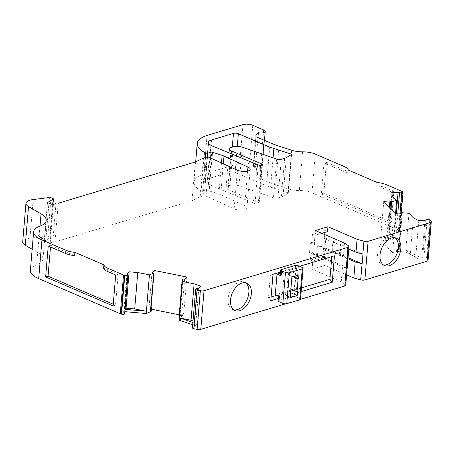 <?xml version="1.0" encoding="UTF-8"?>
<svg xmlns="http://www.w3.org/2000/svg" width="454" height="454" viewBox="0 0 454 454"><rect width="100%" height="100%" fill="white"/><g stroke="black" fill="none" stroke-linecap="round" stroke-linejoin="round"><path stroke-width="0.34" stroke-dasharray="2.27 1.7" d="M332.084 250.852A2.083 0.755 4.8 0 1 332.6 251.193A10.459 3.797 4.8 0 0 335.205 252.901A10.459 3.797 4.8 0 0 339.422 254.127L340.233 244.456A10.459 3.797 4.8 0 1 336.017 243.236A10.459 3.797 4.8 0 1 333.412 241.522A2.083 0.755 4.8 0 0 332.896 241.182L325.847 238.151L325.036 247.822L332.084 250.852L332.896 241.182M42.704 238.446L41.706 238.458L38.658 235.626M151.006 307.755L150.336 308.397L150.813 308.561A1.39 0.505 -175.2 0 1 150.932 308.601M151.347 309.492L150.149 310.655L150.626 310.814A1.39 0.505 -175.2 0 1 150.779 310.876A1.39 0.505 -175.2 0 1 151.199 311.279M428.054 260.448A3.473 1.26 4.8 0 0 427.81 259.926L426.505 258.627A2.083 0.755 4.8 0 0 426.028 258.332A2.083 0.755 4.8 0 0 423.883 258.003A2.083 0.755 4.8 0 0 422.578 258.576A1.39 0.505 -175.2 0 1 421.687 258.956L418.951 259.132L405.728 251.947L397.426 251.539A1.39 0.505 -175.2 0 0 396.529 251.93A1.39 0.505 -175.2 0 0 396.529 251.987L392.472 252.469L380.758 240.257L385.213 240.189A1.39 0.505 -175.2 0 0 386.802 240.472L393.402 239.093L392.926 238.594L392.097 231.137L394.827 230.955A1.39 0.505 -175.2 0 1 396.285 231.177A1.39 0.505 -175.2 0 1 396.308 231.188A2.083 0.755 4.8 0 0 398.487 231.529A2.083 0.755 4.8 0 0 399.792 230.944A2.083 0.755 4.8 0 0 399.441 230.473L399.162 230.303A5.556 2.015 4.8 0 0 398.459 229.945L312.006 192.763A13.887 5.045 4.8 0 0 299.351 190.521A13.887 5.045 -175.2 0 1 288.472 188.943L275.748 184.789A69.422 25.22 -175.2 0 1 266.833 181.447L260.284 178.632A13.887 5.045 4.8 0 1 256.124 174.557A13.887 5.045 4.8 0 1 260.063 171.459L260.494 171.334A5.204 1.89 4.8 0 0 261.969 170.171A5.204 1.89 4.8 0 0 260.409 168.644L249.524 163.962A6.941 2.52 4.8 0 0 239.735 163.287L203.806 174.103A36.984 13.433 4.8 0 0 193.983 182.145A36.984 13.433 4.8 0 0 201.133 191.055L202.62 191.696A1.39 0.505 4.8 0 0 204.578 191.832L207.836 190.85A1.039 0.38 -175.2 0 1 209.163 190.896L218.862 194.023A13.887 5.045 -175.2 0 1 220.723 194.721L244.689 205.73A7.548 2.741 -175.2 0 1 246.948 207.943A7.548 2.741 -175.2 0 1 242.243 210.066A7.548 2.741 -175.2 0 1 234.168 208.897L206.037 196.094A2.083 0.755 4.8 0 0 203.103 195.895L200.197 196.769L192.019 200.679L54.979 241.937A1.39 0.505 4.8 0 0 54.945 241.92A1.39 0.505 4.8 0 0 52.772 241.874L49.662 243.537L44.214 241.193L49.997 237.862A1.39 0.505 4.8 0 0 50.173 237.641A1.39 0.505 4.8 0 0 49.758 237.232L47.789 236.386A1.39 0.505 4.8 0 0 46.16 236.182L29.947 238.208A13.887 5.045 4.8 0 0 22.7 241.976M427.129 219.327L423.883 258.003M124.708 313.782A2.083 0.755 4.8 0 0 124.084 313.175A2.083 0.755 4.8 0 0 124.044 313.158A1.39 0.505 -175.2 0 1 123.607 312.738A1.39 0.505 -175.2 0 1 123.681 312.59L124.884 311.677M150.853 309.577L148.957 308.975L151.074 306.921M245.535 282.74A14.925 9.415 113.3 0 0 244.36 282.065A14.925 9.415 113.3 0 0 228.061 298.908A14.925 9.415 113.3 0 0 232.567 309.492A14.925 9.415 113.3 0 0 233.861 309.883M395.031 237.731A14.925 9.415 113.3 0 0 393.851 237.056A14.925 9.415 113.3 0 0 377.552 253.899A14.925 9.415 113.3 0 0 382.058 264.483A14.925 9.415 113.3 0 0 383.358 264.875M258.411 202.592A2.452 0.891 -175.2 0 1 259.143 203.313A2.452 0.891 -175.2 0 1 257.639 203.999A2.452 0.891 -175.2 0 1 255.034 203.642L209.027 184.625A12.496 4.54 -175.2 0 1 205.327 181.969A10.414 3.785 -175.2 0 1 205.112 181.05A10.414 3.785 -175.2 0 1 208.063 178.728L230.206 172.06A3.473 1.26 -175.2 0 1 235.098 172.395L260.545 183.342A78.446 28.494 4.8 0 0 270.618 187.116L288.018 192.797A0.834 0.301 -175.2 0 1 288.125 192.837A0.834 0.301 -175.2 0 1 288.375 193.081A0.834 0.301 -175.2 0 1 288.267 193.211L283.069 196.253A10.414 3.785 -175.2 0 1 281.418 196.945L278.013 197.967A3.473 1.26 -175.2 0 1 273.461 197.768L238.974 185.799A6.941 2.52 4.8 0 0 229.974 185.431L228.061 186.004A6.941 2.52 4.8 0 0 226.092 187.553A6.941 2.52 4.8 0 0 228.169 189.59L258.405 202.592A2.452 0.891 -175.2 0 1 258.411 202.592L261.544 165.228M285.498 303.845L300.469 299.339M280.538 272.048L299.589 266.311L295.372 267.576L295.565 265.318M278.319 298.465L278.166 300.713L292.966 296.258L293.153 293.999L301.133 291.599M280.765 269.772L280.538 272.042M295.372 267.576L280.572 272.031M270.38 275.107L273.007 274.307L270.38 275.107L268.473 297.807L271.1 297.018M278.353 298.454L279.125 297.745L292.03 293.993L293.153 293.999M301.445 287.881L276.656 295.344M270.788 300.735L268.473 297.807M298.34 265.766L298.051 270.987A6.941 2.52 -175.2 0 1 296.002 268.961A6.941 2.52 -175.2 0 1 296.019 268.842A50.769 18.444 -175.2 0 1 296.451 268.269L288.863 270.55L288.54 274.42L288.057 274.562L286.973 287.456L287.456 287.308L297.529 291.689M296.451 268.269L294.72 288.892L287.132 291.179L287.456 287.308M280.447 273.087L284.3 271.923L282.57 292.552L275.283 294.748M418.792 220.684L415.733 257.1L410.285 254.24L413.344 217.824M392.284 195.873L389.226 232.289L388.874 229.1L391.933 192.683M256.107 136.768L253.837 163.837C253.156 166.732 253.162 167.571 253.843 166.351A17.354 6.305 -175.2 0 1 255.63 164.961L257.929 137.551M255.914 135.593L253.298 166.732L253.843 166.351L256.777 167.617L256.833 168.343L261.26 167.032L260.284 178.632M193.012 320.95L197.899 322.686L200.952 286.27M348.28 170.063L348.014 173.286L324.008 162.963L326.432 162.237L343.882 169.745A13.887 5.045 -175.2 0 1 348.014 173.286M324.008 162.963L321.415 193.903L388.879 222.92L391.479 191.98L376.99 185.748L377.257 182.525M74.655 255.585L50.655 245.262L50.513 246.97M113.25 304.237L115.526 305.219L118.125 274.278L103.631 268.047M242.22 147.13L238.974 185.799M341.249 281.747L342.605 265.635L311.007 252.044L310.332 260.102L312.806 261.163L312.131 269.222L341.249 281.747L345.261 284.51A3.473 1.26 -175.2 0 1 345.744 285.231M192.695 324.758L196.497 326.108L195.532 327.045A1.39 0.505 -175.2 0 1 194.329 327.294A2.083 0.755 4.8 0 0 192.536 327.652A2.083 0.755 4.8 0 0 192.434 327.862M186.838 277.014L183.779 313.43L181.6 315.541L179.222 315.365L178.995 317.681M179.029 317.624L179.529 317.142A1.39 0.505 -175.2 0 1 180.902 316.903L181.487 316.96L182.939 315.553L179.234 314.809M32.155 249.269L37.801 252.555A27.768 10.084 -175.2 0 1 42.977 259.138A27.768 10.084 -175.2 0 1 36.678 264.801A27.768 10.084 4.8 0 0 30.373 270.471M312.131 269.222L324.706 265.437L346.612 274.857M315.377 230.553L314.293 243.44L343.417 255.965L344.501 243.077M348.78 249.076L324.394 238.588L324.735 234.576M324.916 232.391L325.075 230.536L327.55 231.597M325.075 230.536L312.494 234.321L311.819 242.379L314.293 243.44M312.494 234.321L314.968 235.382L321.818 233.322M313.481 253.111L312.806 261.163L325.382 257.378L324.706 265.437M50.655 245.262L48.237 245.994M376.99 185.748A13.887 5.045 -175.2 0 1 385.957 187.837L393.896 191.253L391.303 222.188L323.833 193.171L326.432 162.237M391.479 191.98L393.896 191.253M383.761 201.332L380.702 237.748L386.865 237.346L388.391 238.123L386.995 238.214A1.39 0.505 -175.2 0 1 385.401 237.93L385.049 237.731L384.856 239.99M389.396 207.206L386.865 237.346M392.659 250.211L396.722 249.728A1.39 0.505 -175.2 0 1 396.717 249.677A1.39 0.505 -175.2 0 1 397.613 249.286L399.015 249.195L398.567 249.388L399.066 250.069L392.659 250.211L392.472 252.469M402.125 213.652L399.066 250.069M395.962 214.05L392.903 250.466M152.011 272.559L148.957 308.975M184.659 279.125L181.6 315.541M125.094 309.151L124.651 311.654M197.899 322.686L196.69 323.855L196.497 326.108M392.097 231.137L392.284 228.878L388.874 229.1M399.98 213.789L398.487 231.529M255.63 164.961A5.204 1.89 4.8 0 0 261.033 164.887L260.602 165.018A13.887 5.045 4.8 0 0 256.777 167.617M207.052 135.434L203.806 174.103M203.914 157.952L201.133 191.055M223.323 163.809L220.723 194.721M247.6 171.073L244.689 205.73M237.414 170.222L234.168 208.897M209.283 157.424L206.037 196.094M203.443 158.094L200.197 196.769M195.265 162.004L192.019 200.679M58.231 203.261L54.979 241.937M53.39 204.72L50.144 243.389M50.173 237.641L49.662 243.537M47.466 202.524L44.214 241.193M179.222 315.365L179.716 314.889A1.39 0.505 -175.2 0 1 181.089 314.65L181.674 314.701L183.127 313.294L182.939 315.553M183.127 313.294L183.779 313.43M195.782 288.982L192.536 327.652M310.332 260.102L322.908 256.317L323.583 248.259L325.036 247.822M322.908 256.317L325.382 257.378M347.963 258.74L323.583 248.259M415.733 257.1L419.144 256.879L418.951 259.132M410.285 254.24L406.398 250.188L406.211 252.447M408.98 213.272L405.728 251.947M385.049 237.731L380.946 237.998L380.758 240.257M395.542 213.613L393.402 239.093M392.284 228.878L393.113 236.341L392.926 238.594M393.113 236.341L389.226 232.289M406.398 250.188L419.144 256.879M192.882 322.505L196.69 323.855M181.674 314.701L181.487 316.96M150.336 308.397L150.149 310.655M396.762 249.944L396.575 252.203M388.879 222.92L391.303 222.188M321.415 193.903L323.833 193.171M115.526 305.219L113.108 305.945M118.125 274.278L115.702 275.011M316.603 255.511L317.414 245.847L310.366 242.816L309.554 252.481L316.603 255.511A2.083 0.755 4.8 0 0 317.442 255.755A10.459 3.797 4.8 0 1 324.264 258.689A2.083 0.755 4.8 0 0 324.78 259.03L346.686 268.45A3.473 1.26 4.8 0 0 346.612 268.399L342.605 265.635M324.264 258.689L325.075 249.019A2.083 0.755 4.8 0 0 325.592 249.359L347.497 258.78A3.473 1.26 4.8 0 0 347.424 258.729L343.417 255.965M325.075 249.019A10.459 3.797 4.8 0 0 318.254 246.091A2.083 0.755 4.8 0 1 317.414 245.847M309.554 252.481L311.007 252.044M310.366 242.816L311.819 242.379M347.497 258.78L346.686 268.45M348.053 257.719L340.262 254.371L341.073 244.7L362.979 254.121M340.262 254.371A2.083 0.755 4.8 0 0 339.422 254.127M324.394 238.588L325.847 238.151M341.073 244.7A2.083 0.755 4.8 0 0 340.233 244.456M292.966 296.258A2.775 1.01 -175.2 0 1 295.741 296.706L299.674 298.414A2.775 1.01 -175.2 0 1 300.491 299.226M290.168 297.637L284.215 293.653L292.262 291.269A2.775 1.01 -175.2 0 1 296.178 291.547L296.314 291.61A6.941 2.52 -175.2 0 1 294.271 289.59A6.941 2.52 -175.2 0 1 294.288 289.47A50.769 18.444 -175.2 0 1 294.72 288.892M296.019 268.842L294.288 289.47M298.936 274.931L291.071 271.509L285.946 273.024L291.899 277.014M287.132 291.179L290.583 292.677M286.973 287.456L290.883 289.153M288.057 274.562L292.961 276.702M288.54 274.42L293.449 276.554M297.909 270.924A2.775 1.01 4.8 0 0 293.993 270.646L291.071 271.509L288.863 270.55M284.3 271.923L285.946 273.024L281.083 274.466A2.775 1.01 4.8 0 0 280.283 275.09M279.369 296.524A2.775 1.01 -175.2 0 1 278.546 295.713A2.775 1.01 -175.2 0 1 279.352 295.089L284.215 293.653L282.57 292.552M332.6 251.193L333.412 241.522M150.813 308.561L150.626 310.814M127.296 274.483L124.044 313.158M56.018 203.205L52.772 241.874M397.755 213.936L396.308 231.188M153.486 272.894L150.427 309.31M258.281 164.967L255.034 203.642M291.519 154.542L288.267 193.211M291.213 154.718L288.018 192.797M273.075 157.833L270.618 187.116M262.979 154.332L260.545 183.342M237.289 146.313L235.098 172.395M232.306 147.028L230.206 172.06M210.872 145.286L208.063 178.728M208.573 143.294L205.327 181.969M212.273 145.955L209.027 184.625M231.177 153.764L228.169 189.59M231.307 147.334L228.061 186.004M233.22 146.756L229.974 185.431M276.707 159.093L273.461 197.768M281.259 159.297L278.013 197.967M284.664 158.27L281.418 196.945M286.315 157.583L283.069 196.253M390.043 207.875L387.517 237.924M399.015 249.195L398.822 251.448M401.603 213.686L398.595 249.473M402.318 212.778L399.072 251.448M183.121 278.852L180.062 315.269M126.904 274.222L123.681 312.59M198.778 288.369L195.532 327.045M396.246 214.033L394.827 230.955M402.687 191.798L399.441 230.473M402.414 191.628L399.162 230.303M401.711 191.27L398.459 229.945M344.155 166.522L343.882 169.745M385.957 187.837L386.223 184.613M315.252 154.088L312.006 192.763M302.597 151.846L299.351 190.521M291.718 150.268L288.472 188.943M278.994 146.114L275.748 184.789M270.085 142.777L266.833 181.447M261.26 167.032L253.837 163.837M261.033 164.887L260.494 171.334M263.655 129.969L260.409 168.644M252.77 125.287L249.524 163.962M242.981 124.617L239.735 163.287M205.492 157.481L202.62 191.696M207.495 157.084L204.578 191.832M210.594 158.02L207.836 190.85M211.876 158.599L209.163 190.896M221.467 162.963L218.862 194.023M206.349 157.22L203.103 195.895M52.772 204.805L49.997 237.862M53.005 198.557L49.758 237.232M51.035 197.711L47.789 236.386M49.407 197.513L46.16 236.182M33.193 199.539L29.947 238.208M40.026 226.092L37.801 252.555M39.924 226.132L36.678 264.801M197.575 288.619L194.329 327.294M431.056 221.251L427.81 259.926M429.756 219.957L426.505 258.627M425.829 219.901L422.578 258.576M424.933 220.281L421.687 258.956M388.391 238.123L388.204 240.382M391.059 208.936L388.42 240.348M260.602 165.018L260.063 171.459M181.089 314.65L180.902 316.903M179.716 314.889L179.529 317.142M397.613 249.286L397.426 251.539M396.722 249.728L396.529 251.987M385.401 237.93L385.213 240.189M386.995 238.214L386.802 240.472M324.78 259.03L325.592 249.359M317.442 255.755L318.254 246.091M345.261 284.51L346.612 268.399M347.424 258.729L348.507 245.841M302.273 267.48L299.674 298.414M295.741 296.706L296.178 291.547M298.051 270.987L296.314 291.61M279.125 297.745L279.352 295.089M292.03 293.993L292.262 291.269M281.304 271.81L281.083 274.466M294.22 267.922L293.993 270.646M232.567 309.492L235.041 310.553M382.058 264.483L384.532 265.545M262.389 164.643L259.143 203.313M291.621 154.411L288.375 193.081M208.358 142.374L205.112 181.05M229.003 152.867L226.092 187.553M393.851 237.056L396.325 238.123M244.36 282.065L246.834 283.131M401.563 213.686L398.567 249.388M401.24 213.709L399.792 230.944M264.472 140.365L261.969 170.171M195.691 161.8L193.983 182.145M250.194 169.268L246.948 207.943M46.229 220.468L42.977 259.138M126.853 274.068L123.607 312.738M256.675 168.014L256.124 174.557M253.326 166.834L256.833 168.343M396.717 249.677L396.529 251.93M38.97 236.296L38.794 235.955M296.002 268.961L294.271 289.59M278.512 296.15L278.546 295.713"/><path stroke-width="0.68" d="M42.704 238.446A9.721 3.53 -175.2 0 1 41.524 237.998A9.721 3.53 -175.2 0 1 38.794 235.955A9.721 3.53 -175.2 0 1 38.658 235.626A24.3 8.825 -175.2 0 0 42.704 238.446M150.932 308.601A1.39 0.505 -175.2 0 1 150.972 308.618A1.39 0.505 -175.2 0 1 151.386 309.026A1.39 0.505 -175.2 0 1 151.307 309.174L150.813 309.651L153.912 273.16L152.011 272.559L154.195 270.448L186.838 277.014L184.659 279.125L182.241 279.023L182.423 281.486L194.096 283.835L191.038 320.252L193.012 320.95M300.469 299.339L344.756 286.003A3.473 1.26 -175.2 0 0 345.744 285.231L348.99 246.556A3.473 1.26 -175.2 0 0 348.507 245.841L344.501 243.077L315.377 230.553L327.953 226.762L357.077 239.286L363.932 241.193A3.473 1.26 4.8 0 0 368.103 241.278L430.318 222.551A3.473 1.26 4.8 0 0 431.3 221.773A3.473 1.26 4.8 0 0 431.056 221.251L429.756 219.957A2.083 0.755 4.8 0 0 429.274 219.657A2.083 0.755 4.8 0 0 427.129 219.327A2.083 0.755 4.8 0 0 425.829 219.901A1.39 0.505 -175.2 0 1 424.933 220.281L418.792 220.684L413.344 217.824L408.98 213.272L402.318 212.778L401.625 212.971L402.125 213.652L395.962 214.05L383.761 201.332L389.924 200.929L391.666 201.672L396.648 200.424L392.284 195.873L391.933 192.683L398.073 192.286A1.39 0.505 -175.2 0 1 399.531 192.502A1.39 0.505 -175.2 0 1 399.554 192.513A2.083 0.755 4.8 0 0 401.733 192.859A2.083 0.755 4.8 0 0 403.039 192.275A2.083 0.755 4.8 0 0 402.687 191.798L402.414 191.628A5.556 2.015 4.8 0 0 401.711 191.27L386.223 184.613A13.887 5.045 4.8 0 0 377.257 182.525L348.28 170.063A13.887 5.045 4.8 0 0 344.155 166.522L315.252 154.088A13.887 5.045 4.8 0 0 302.597 151.846A13.887 5.045 -175.2 0 1 291.718 150.268L278.994 146.114A69.422 25.22 -175.2 0 1 270.085 142.777L256.107 136.768A17.354 6.305 4.8 0 1 255.914 135.593A17.354 6.305 4.8 0 1 258.332 132.733A5.204 1.89 4.8 0 0 265.215 131.495A5.204 1.89 4.8 0 0 263.655 129.969L252.77 125.287A6.941 2.52 4.8 0 0 242.981 124.617L207.052 135.434A36.984 13.433 4.8 0 0 197.229 143.47A36.984 13.433 4.8 0 0 204.379 152.385L205.866 153.021A1.39 0.505 4.8 0 0 207.824 153.157L211.082 152.175A1.039 0.38 -175.2 0 1 212.415 152.226L222.108 155.353A13.887 5.045 -175.2 0 1 223.975 156.045L247.935 167.055A7.548 2.741 -175.2 0 1 250.194 169.268A7.548 2.741 -175.2 0 1 245.489 171.391A7.548 2.741 -175.2 0 1 237.414 170.222L209.283 157.424A2.083 0.755 4.8 0 0 206.349 157.22L203.443 158.094L195.265 162.004L58.231 203.261A1.39 0.505 4.8 0 0 58.191 203.244A1.39 0.505 4.8 0 0 56.018 203.205L52.908 204.868L47.466 202.524L53.243 199.187A1.39 0.505 4.8 0 0 53.419 198.966A1.39 0.505 4.8 0 0 53.005 198.557L51.035 197.711A1.39 0.505 4.8 0 0 49.407 197.513L33.193 199.539A13.887 5.045 4.8 0 0 25.946 203.301A13.887 5.045 4.8 0 0 28.534 206.593L41.053 213.885A27.768 10.084 -175.2 0 1 46.229 220.468A27.768 10.084 -175.2 0 1 39.924 226.132A27.768 10.084 4.8 0 0 33.619 231.795A27.768 10.084 4.8 0 0 41.944 239.945L65.961 250.279A13.887 5.045 4.8 0 0 74.927 252.362L103.904 264.824L103.631 268.047A13.887 5.045 -175.2 0 0 107.763 271.594L115.702 275.011L113.108 305.945L45.638 276.929L48.237 245.994L65.688 253.497L65.961 250.279M103.904 264.824A13.887 5.045 4.8 0 0 108.029 268.371L123.516 275.028A5.556 2.015 4.8 0 0 124.368 275.34L124.788 275.47A2.083 0.755 4.8 0 0 127.852 275.317A2.083 0.755 4.8 0 0 127.954 275.113A2.083 0.755 4.8 0 0 127.33 274.5A2.083 0.755 4.8 0 0 127.296 274.483A1.39 0.505 -175.2 0 1 126.853 274.068A1.39 0.505 -175.2 0 1 126.933 273.921L129.106 271.815L126.047 308.232L134.707 308.919L137.766 272.502L129.106 271.815M230.536 299.975A14.925 9.415 113.3 0 0 235.041 310.553A14.925 9.415 113.3 0 0 251.34 293.71A14.925 9.415 113.3 0 0 246.834 283.131A14.925 9.415 113.3 0 0 230.536 299.975M233.861 309.883A14.925 9.415 113.3 0 0 248.866 292.648A14.925 9.415 113.3 0 0 245.535 282.74M380.026 254.966A14.925 9.415 113.3 0 0 384.532 265.545A14.925 9.415 113.3 0 0 400.831 248.701A14.925 9.415 113.3 0 0 396.325 238.123A14.925 9.415 113.3 0 0 380.026 254.966M383.358 264.875A14.925 9.415 113.3 0 0 398.357 247.64A14.925 9.415 113.3 0 0 395.031 237.731M261.657 163.922A2.452 0.891 -175.2 0 1 262.389 164.643A2.452 0.891 -175.2 0 1 260.891 165.33A2.452 0.891 -175.2 0 1 258.281 164.967L212.273 145.955A12.496 4.54 -175.2 0 1 208.573 143.294A10.414 3.785 -175.2 0 1 208.358 142.374A10.414 3.785 -175.2 0 1 211.309 140.053L233.452 133.391A3.473 1.26 -175.2 0 1 238.344 133.726L263.791 144.667A78.446 28.494 4.8 0 0 273.864 148.441L291.264 154.122A0.834 0.301 -175.2 0 1 291.372 154.161A0.834 0.301 -175.2 0 1 291.621 154.411A0.834 0.301 -175.2 0 1 291.519 154.542L286.315 157.583A10.414 3.785 -175.2 0 1 284.664 158.27L281.259 159.297A3.473 1.26 -175.2 0 1 276.707 159.093L242.22 147.13A6.941 2.52 4.8 0 0 233.22 146.756L231.307 147.334A6.941 2.52 4.8 0 0 229.338 148.878A6.941 2.52 4.8 0 0 231.415 150.915L261.652 163.922A2.452 0.891 -175.2 0 1 261.657 163.922L261.544 165.228M194.096 283.835L200.952 286.27L198.778 288.369A1.39 0.505 -175.2 0 1 197.575 288.619A2.083 0.755 4.8 0 0 195.782 288.982A2.083 0.755 4.8 0 0 195.68 289.187A2.083 0.755 4.8 0 0 197.036 290.021L200.35 290.713A3.473 1.26 4.8 0 0 204.028 290.679L348.002 247.334A3.473 1.26 -175.2 0 0 348.99 246.556M195.68 289.187L192.434 327.862A2.083 0.755 4.8 0 0 193.784 328.696L197.104 329.383A3.473 1.26 4.8 0 0 200.781 329.349L285.498 303.845M334.45 255.812L299.583 266.305L334.45 255.812L332.232 282.235L301.133 291.599M280.538 272.042L273.007 274.307L270.788 300.735L278.319 298.465M303.09 268.286A2.775 1.01 4.8 0 1 302.29 268.91L289.38 272.729A2.775 1.01 4.8 0 1 285.464 272.451L281.531 270.743A2.775 1.01 4.8 0 1 280.714 269.931A2.775 1.01 4.8 0 1 280.765 269.772L295.565 265.318A2.775 1.01 4.8 0 1 298.34 265.766L302.273 267.48A2.775 1.01 4.8 0 1 303.09 268.286L300.491 299.226A2.775 1.01 -175.2 0 1 299.691 299.85L286.78 303.669A2.775 1.01 -175.2 0 1 282.865 303.391L278.932 301.677A2.775 1.01 -175.2 0 1 278.115 300.871L278.512 296.15M273.007 274.312L280.538 272.048M301.445 287.881L329.91 279.312L332.232 282.235M276.656 295.344L271.1 297.018M329.91 279.312L331.817 256.606M278.932 301.677L279.369 296.524L275.283 294.748L277.014 274.12L281.1 275.896A2.775 1.01 4.8 0 1 280.283 275.09L280.714 269.931M280.447 273.087L277.014 274.12M257.929 137.551L258.332 132.733M65.688 253.497A13.887 5.045 -175.2 0 0 74.655 255.585L74.927 252.362M50.513 246.97L48.056 276.202L113.25 304.237M182.241 279.023L178.989 317.698L179.171 320.155L192.695 324.758M151.074 306.921L151.789 306.995L151.602 309.248L179.234 314.809M151.386 309.026L151.199 311.279A1.39 0.505 -175.2 0 1 151.12 311.427L146.194 313.521L124.884 311.677M33.619 231.795L30.373 270.471A27.768 10.084 4.8 0 0 38.692 278.62L120.265 313.703A5.556 2.015 4.8 0 0 121.122 314.015L121.541 314.14A2.083 0.755 4.8 0 0 124.606 313.992A2.083 0.755 4.8 0 0 124.708 313.782L127.954 275.113M25.946 203.301L22.7 241.976A13.887 5.045 4.8 0 0 25.288 245.268L32.155 249.269M346.612 274.857L353.831 277.962L360.68 279.868A3.473 1.26 4.8 0 0 364.851 279.953L427.066 261.22A3.473 1.26 4.8 0 0 428.054 260.448L431.3 221.773M137.766 272.502L149.44 274.852L153.912 273.16M324.735 234.576L324.916 232.391M348.78 249.076L355.993 252.18L357.077 239.286M327.953 226.762L327.55 231.597L321.818 233.322M348.053 257.719L362.167 263.791L362.979 254.121A3.473 1.26 -175.2 0 1 362.848 254.087L355.993 252.18M389.924 200.929L389.396 207.206M154.195 270.448L151.137 306.864M125.094 309.151L126.047 308.232M125.071 309.418L145.104 311.007L134.707 308.919M145.104 311.007L144.911 313.266M149.44 274.852L146.194 313.521M182.423 281.486L179.171 320.155M191.038 320.252L180.641 318.158L180.454 320.416M401.733 192.859L399.98 213.789M204.379 152.385L203.914 157.952M223.975 156.045L223.323 163.809M247.935 167.055L247.6 171.073M127.852 275.317L124.606 313.992M362.167 263.791A3.473 1.26 -175.2 0 1 362.037 263.757L355.181 261.844L353.831 277.962M355.181 261.844L347.963 258.74M396.648 200.424L395.542 213.613M180.641 318.158L192.882 322.505M151.789 306.995L151.006 307.755M48.056 276.202L45.638 276.929M291.899 277.014L298.936 274.931L298.607 278.801L298.125 278.943L297.041 291.837L297.529 291.689L297.2 295.56L290.168 297.637L291.899 277.014M290.583 292.677L297.2 295.56M290.883 289.153L297.041 291.837M292.961 276.702L298.125 278.943M293.449 276.554L298.607 278.801M399.554 192.513L397.755 213.936M344.756 286.003L348.002 247.334M204.028 290.679L200.781 329.349M291.264 154.122L291.213 154.718M273.864 148.441L273.075 157.833M263.791 144.667L262.979 154.332M238.344 133.726L237.289 146.313M233.452 133.391L232.306 147.028M211.309 140.053L210.872 145.286M231.415 150.915L231.177 153.764M363.932 241.193L362.848 254.087M390.576 201.508L390.043 207.875M401.654 213.057L401.603 213.686M153.747 273.308L150.501 311.977M150.813 309.651L150.626 311.909M126.933 273.921L126.904 274.222M398.073 192.286L396.246 214.033M205.866 153.021L205.492 157.481M207.824 153.157L207.495 157.084M211.082 152.175L210.594 158.02M212.415 152.226L211.876 158.599M222.108 155.353L221.467 162.963M53.243 199.187L52.772 204.805M28.534 206.593L25.288 245.268M41.053 213.885L40.026 226.092M41.944 239.945L38.692 278.62M108.029 268.371L107.763 271.594M123.516 275.028L120.265 313.703M124.368 275.34L121.122 314.015M124.788 275.47L121.541 314.14M182.241 279.04L178.989 317.709M197.036 290.021L193.784 328.696M200.35 290.713L197.104 329.383M362.037 263.757L360.68 279.868M368.103 241.278L364.851 279.953M430.318 222.551L427.066 261.22M391.666 201.672L391.059 208.936M151.307 309.174L151.12 311.427M302.29 268.91L299.691 299.85M285.464 272.451L282.865 303.391M289.38 272.729L286.78 303.669M281.531 270.743L281.1 275.896M229.338 148.878L229.003 152.867M401.625 212.971L401.563 213.686M403.039 192.275L401.24 213.709M265.215 131.495L264.472 140.365M197.229 143.47L195.691 161.8M53.419 198.966L52.925 204.862"/></g></svg>
